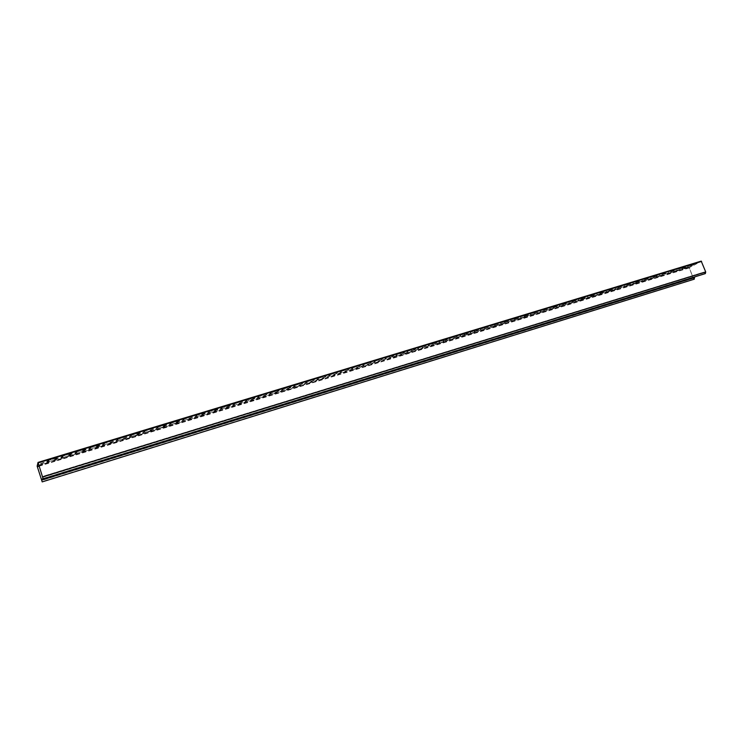 <?xml version="1.0" encoding="UTF-8"?>
<svg xmlns="http://www.w3.org/2000/svg" width="743" height="743" viewBox="0 0 743 743"><rect width="100%" height="100%" fill="white"/><g stroke="black" fill="none" stroke-linecap="round" stroke-linejoin="round"><path stroke-width="0.56" stroke-dasharray="3.71 2.79" d="M694.278 279.173L693.154 278.319L689.207 267.424L701.178 261.137M694.408 276.981L694.222 278.969L693.284 278.254L689.281 267.629L701.253 261.332L705.59 272.012L705.274 273.378L704.076 272.059L42.5 476.467M705.33 273.591L703.946 272.124L42.295 476.569M679.381 269.477L685.678 267.257M687.869 266.895L694.138 264.684M673.437 271.594L679.288 269.625L673.353 271.39M678.331 268.985L684.21 267.016L678.248 268.79M686.885 266.393L692.717 264.424L686.801 266.189M681.944 269.003L687.749 267.043L681.87 268.799M675.628 271.39L681.526 269.635L675.554 271.195M684.73 266.57L690.591 264.592L684.647 266.365M693.265 263.969L699.163 262.214L693.191 263.765M684.089 268.817L689.941 267.071L684.015 268.613M676.121 269.18L682.037 267.192L676.037 268.975M667.446 271.817L673.409 269.811L667.363 271.613M658.697 274.473L664.799 272.662L658.623 274.26M649.884 277.148L656.041 275.319L649.809 276.944M641.005 279.842L647.209 278.003L640.921 279.637M632.052 282.563L638.302 280.705L631.968 282.359M623.015 285.312L629.33 283.436L622.94 285.098M613.913 288.07L620.284 286.185L613.839 287.866M604.737 290.857L611.08 288.739L604.663 290.652M595.487 293.671L601.96 291.748L595.412 293.457M586.162 296.503L592.617 294.349L586.078 296.29M576.754 299.355L583.348 297.404L576.679 299.141M567.271 302.243L573.921 300.265L567.197 302.02M557.714 305.141L564.42 303.153L557.631 304.927M548.074 308.076L554.761 305.847L547.99 307.853M538.35 311.02L545.093 308.782L538.266 310.806M528.542 314.001L535.434 311.958L528.459 313.778M518.66 317.001L525.533 314.726L518.577 316.787M508.686 320.038L515.623 317.735L508.602 319.815M498.627 323.084L505.714 320.995L498.544 322.861M488.485 326.168L495.553 323.827L488.402 325.945M478.26 329.279L485.467 327.143L478.176 329.047M467.932 332.409L475.214 330.254L467.858 332.186M457.53 335.567L464.793 333.17L457.447 335.344M447.026 338.762L454.447 336.57L446.942 338.529M436.438 341.975L443.84 339.532L436.355 341.752M425.748 345.226L433.318 342.987L425.674 344.993M414.975 348.495L422.609 346.247L414.891 348.263M404.099 351.801L411.724 349.294L404.016 351.569M393.131 355.135L400.83 352.6L393.047 354.894M382.06 358.498L389.917 356.176L381.976 358.256M370.887 361.887L378.819 359.547L370.803 361.655M359.612 365.305L367.627 362.946L359.528 365.073M348.244 368.76L356.25 366.141L348.161 368.528M336.765 372.252L344.854 369.605L336.681 372.011M325.183 375.763L333.356 373.097L325.1 375.531M313.49 379.32L321.83 376.859L313.407 379.079M301.695 382.905L310.119 380.425L301.612 382.654M289.789 386.518L298.296 384.01L289.705 386.276M277.771 390.168L286.361 387.642L277.687 389.926M265.641 393.855L274.325 391.301L265.557 393.604M253.4 397.57L262.084 394.747L253.307 397.319M241.038 401.322L249.815 398.471L240.946 401.071M228.556 405.111L237.426 402.232L228.472 404.861M215.962 408.938L224.925 406.031L215.869 408.687M203.238 412.802L212.387 410.117L203.155 412.551M190.394 416.702L199.644 413.99L190.31 416.451M177.428 420.64L186.772 417.9L177.345 420.389M164.333 424.615L173.778 421.848L164.249 424.364M151.117 428.637L160.664 425.841L151.033 428.377M137.761 432.686L147.411 429.863L137.678 432.426M124.285 436.782L133.954 433.671L124.192 436.522M110.661 440.924L120.524 438.036L110.577 440.655M96.915 445.094L106.797 441.918L96.822 444.834M83.021 449.32L93.098 446.367L82.937 449.051M68.988 453.583L79.176 450.592L68.904 453.314M54.815 457.883L65.124 454.865L54.731 457.614M40.493 462.23L50.914 459.183L40.41 461.96M667.103 273.991L673.047 272.217L667.028 273.786M658.512 276.61L664.502 274.817L658.428 276.405M649.846 279.247L655.893 277.445L649.772 279.043M641.116 281.903L647.209 280.092L641.042 281.699M632.321 284.588L638.386 282.554L632.237 284.383M623.451 287.29L629.646 285.442L623.368 287.086M614.507 290.011L620.758 288.154L614.433 289.807M605.499 292.761L611.721 290.671L605.415 292.547M596.415 295.528L602.694 293.429L596.332 295.315M587.258 298.314L593.592 296.197L587.174 298.11M578.026 301.129L584.416 298.992L577.943 300.915M568.72 303.961L575.24 302.02L568.636 303.757M559.33 306.822L565.915 304.862L559.256 306.608M549.876 309.71L556.516 307.732L549.792 309.497M540.337 312.608L547.034 310.62L540.254 312.394M530.716 315.543L537.477 313.537L530.641 315.329M521.019 318.496L527.762 316.258L520.936 318.283M511.24 321.478L518.122 319.434L511.165 321.255M501.386 324.477L508.323 322.416L501.302 324.264M491.439 327.505L498.367 325.211L491.355 327.291M481.408 330.561L488.485 328.462L481.334 330.347M471.303 333.644L478.436 331.527L471.22 333.421M461.106 336.755L468.22 334.396L461.022 336.533M450.815 339.885L458.004 337.508L450.732 339.662M440.441 343.043L447.695 340.647L440.358 342.82M429.974 346.238L437.376 344.037L429.9 346.006M419.423 349.451L426.9 347.232L419.34 349.219M408.78 352.693L416.321 350.455L408.696 352.461M398.034 355.962L405.65 353.714L397.96 355.739M387.205 359.268L394.812 356.761L387.122 359.036M376.274 362.593L384.038 360.299L376.19 362.361M365.25 365.955L373.005 363.401L365.166 365.723M354.123 369.345L361.952 366.773L354.039 369.113M342.894 372.763L350.891 370.404L342.82 372.531M331.573 376.218L339.644 373.831L331.489 375.977M320.149 379.692L328.295 377.286L320.066 379.459M308.614 383.212L316.843 380.778L308.531 382.97M296.977 386.75L305.289 384.298L296.894 386.518M285.238 390.335L293.634 387.855L285.154 390.094M273.387 393.939L281.866 391.44L273.303 393.697M261.425 397.589L269.904 394.821L261.341 397.347M249.36 401.266L258.007 398.712L249.276 401.016M237.175 404.972L245.831 402.158L237.091 404.731M224.878 408.724L233.701 406.115L224.795 408.474M212.461 412.504L221.386 409.876L212.377 412.254M199.932 416.321L208.941 413.665L199.848 416.071M187.282 420.176L196.393 417.492L187.199 419.925M174.512 424.067L183.716 421.355L174.429 423.816M161.621 427.996L170.918 425.256L161.537 427.736M148.6 431.962L157.999 429.194L148.516 431.702M135.458 435.965L144.959 433.169L135.375 435.704M122.186 440.005L131.79 437.181L122.103 439.745M108.784 444.091L118.49 441.231L108.701 443.831M95.253 448.215L104.986 445.066L95.169 447.955M81.591 452.376L91.51 449.459L81.507 452.115M67.789 456.583L77.82 453.629L67.706 456.313M53.849 460.827L63.991 457.846L53.765 460.558M39.045 465.555L50.022 462.109L38.998 465.397M669.712 271.613L675.638 269.616L669.629 271.409M661.019 274.251L667 272.244L660.936 274.046M652.261 276.916L658.372 275.096L652.178 276.702M643.429 279.6L649.512 277.557L643.345 279.387M634.531 282.303L640.661 280.25L634.448 282.099M625.56 285.033L631.745 282.962L625.476 284.82M616.514 287.782L622.755 285.693L616.43 287.569M607.393 290.55L613.69 288.442L607.31 290.337M598.199 293.346L604.635 291.432L598.124 293.132M588.93 296.16L595.422 294.237L588.855 295.946M579.586 299.002L586.134 297.061L579.512 298.788M570.169 301.862L576.772 299.903L570.085 301.649M560.668 304.751L567.336 302.772L560.593 304.537M551.092 307.658L557.817 305.67L551.009 307.444M541.433 310.593L548.139 308.373L541.35 310.379M531.7 313.555L538.461 311.308L531.616 313.342M521.874 316.546L528.784 314.493L521.79 316.323M511.973 319.555L518.939 317.484L511.89 319.332M501.98 322.583L509.02 320.502L501.906 322.369M491.912 325.648L498.925 323.326L491.829 325.425M481.752 328.74L488.829 326.391L481.668 328.517M471.508 331.852L478.733 329.716L471.424 331.629M461.171 334.991L468.471 332.836L461.087 334.768M450.741 338.158L458.032 335.762L450.667 337.935M440.227 341.362L447.667 339.161L440.144 341.13M429.621 344.585L437.125 342.365L429.538 344.353M418.922 347.835L426.417 345.365L418.838 347.603M408.121 351.114L415.774 348.857L408.037 350.882M397.236 354.43L404.954 352.145L397.152 354.197M386.239 357.764L394.041 355.46L386.165 357.532M375.159 361.135L382.951 358.581L375.076 360.903M363.968 364.534L371.834 361.952L363.884 364.302M352.684 367.971L360.624 365.361L352.6 367.729M341.288 371.426L349.321 368.797L341.204 371.194M329.799 374.918L337.907 372.271L329.716 374.686M318.199 378.447L326.391 375.772L318.115 378.206M306.497 382.004L314.763 379.301L306.413 381.763M294.683 385.598L303.033 382.868L294.599 385.357M282.758 389.221L291.275 386.713L282.674 388.979M270.721 392.88L279.331 390.344L270.638 392.629M258.573 396.567L267.192 393.762L258.49 396.325M246.314 400.301L255.1 397.709L246.23 400.05M233.934 404.062L242.729 401.201L233.85 403.811M221.433 407.861L230.414 405.223L221.349 407.61M208.82 411.687L217.894 409.031L208.737 411.436M196.087 415.56L205.254 412.867L196.003 415.309M183.224 419.47L192.4 416.498L183.14 419.219M170.24 423.417L179.602 420.668L170.156 423.157M157.135 427.401L166.59 424.624L157.052 427.141M143.901 431.423L153.374 428.367L143.808 431.163M130.527 435.491L140.195 432.649L130.443 435.231M117.032 439.587L126.719 436.466L116.939 439.327M103.398 443.738L113.187 440.58L103.305 443.469M89.624 447.918L99.608 444.992L89.541 447.657M75.712 452.143L85.817 449.19L75.628 451.883M61.669 456.416L71.876 453.425L61.585 456.156M47.478 460.734L57.805 457.707L47.394 460.465M664.855 274.204L670.836 272.421L664.781 274M656.208 276.842L662.236 275.04L656.134 276.637M647.497 279.489L653.496 277.473L647.413 279.284M638.711 282.164L644.766 280.13L638.627 281.959M629.86 284.857L635.962 282.814L629.776 284.653M620.934 287.578L627.092 285.516L620.851 287.374M611.935 290.318L618.148 288.238L611.851 290.104M602.87 293.076L609.13 290.977L602.787 292.872M593.722 295.863L600.121 293.959L593.648 295.649M584.509 298.667L590.964 296.745L584.425 298.454M575.221 301.491L581.648 299.345L575.138 301.286M565.85 304.351L572.342 302.178L565.767 304.138M556.405 307.221L562.953 305.039L556.321 307.008M546.885 310.119L553.489 307.918L546.802 309.905M537.282 313.044L543.95 310.825L537.198 312.831M527.604 315.989L534.328 313.76L527.521 315.775M517.834 318.961L524.707 316.927L517.76 318.747M507.998 321.96L514.843 319.685L507.915 321.747M498.07 324.988L504.98 322.694L497.986 324.765M488.058 328.034L495.033 325.722L487.975 327.812M477.963 331.109L485.003 328.777L477.879 330.886M467.774 334.201L474.963 332.075L467.7 333.978M457.512 337.331L464.681 334.963L457.428 337.108M447.147 340.489L454.465 338.316L447.072 340.257M436.698 343.665L444.091 341.474L436.624 343.442M426.166 346.879L433.541 344.436L426.083 346.647M415.532 350.111L423.064 347.882L415.448 349.879M404.814 353.38L412.411 351.123L404.731 353.148M393.994 356.668L401.666 354.402L393.911 356.436M383.082 359.993L390.744 357.467L382.998 359.761M372.067 363.346L379.812 360.801L371.983 363.113M360.959 366.726L368.779 364.163L360.875 366.494M349.749 370.135L357.727 367.785L349.674 369.903M338.446 373.58L346.414 370.971L338.362 373.348M327.031 377.054L335.084 374.416L326.948 376.822M315.515 380.565L323.734 378.141L315.441 380.323M303.896 384.094L312.106 381.41L303.813 383.862M292.175 387.67L300.553 385.199L292.092 387.428M280.343 391.273L288.721 388.533L280.26 391.032M268.399 394.904L276.86 392.146L268.316 394.663M256.344 398.573L264.972 396.028L256.261 398.332M244.178 402.279L252.815 399.465L244.094 402.037M231.89 406.022L240.704 403.421L231.807 405.771M219.501 409.792L228.315 406.923L219.417 409.551M206.981 413.6L215.981 410.953L206.898 413.359M194.35 417.455L203.443 414.77L194.267 417.204M181.598 421.337L190.7 418.383L181.515 421.086M168.717 425.256L178.004 422.526L168.633 424.996M155.724 429.213L165.104 426.454L155.64 428.952M142.591 433.206L152.074 430.42L142.507 432.955M129.338 437.246L138.922 434.423L129.254 436.986M115.954 441.314L125.558 438.212L115.871 441.063M102.441 445.428L112.23 442.559L102.358 445.168M88.788 449.589L98.689 446.682L88.705 449.329M75.006 453.787L85.018 450.843L74.922 453.518M61.084 458.022L71.198 455.05L61 457.762M47.023 462.304L57.165 459.035L46.939 462.044M670.827 272.077L677.142 269.848M662.208 274.706L668.551 272.467M653.515 277.353L659.886 275.105M644.757 280.018L651.156 277.761M635.934 282.702L642.361 280.436M627.027 285.405L633.482 283.129M618.065 288.135L624.547 285.851M609.019 290.894L615.529 288.59M599.898 293.661L606.446 291.358M590.713 296.457L597.279 294.144M581.444 299.28L588.047 296.959M572.11 302.122L578.732 299.782M562.692 304.992L569.352 302.642M553.191 307.881L559.888 305.522M543.625 310.788L550.34 308.419M533.966 313.732L540.718 311.354M524.233 316.694L531.013 314.298M514.416 319.676L521.233 317.28M504.516 322.694L511.36 320.279M494.532 325.731L501.414 323.307M484.473 328.796L491.383 326.353M474.313 331.88L481.26 329.437M464.078 335L471.053 332.539M453.75 338.139L460.753 335.669M443.33 341.316L450.369 338.827M432.825 344.511L439.902 342.012M422.219 347.733L429.333 345.235M411.529 350.993L418.671 348.476M400.746 354.272L407.926 351.745M389.861 357.587L397.078 355.043M378.884 360.922L386.137 358.367M367.804 364.293L375.094 361.73M356.631 367.692L363.949 365.119M345.356 371.129L352.711 368.537M333.978 374.593L341.371 371.983M322.499 378.085L329.929 375.466M310.908 381.605L318.375 378.976M299.215 385.171L306.729 382.524M287.42 388.756L294.962 386.1M275.504 392.378L283.092 389.713M263.486 396.038L271.111 393.353M251.357 399.734L259.019 397.031M239.116 403.458L246.815 400.746M226.754 407.22L234.5 404.489M214.272 411.018L222.064 408.279M201.678 414.845L209.507 412.096M188.963 418.718L196.83 415.95M176.119 422.628L184.032 419.841M163.163 426.575L171.113 423.77M150.067 430.55L158.073 427.745M136.851 434.571L144.894 431.748M123.505 438.639L131.595 435.797M110.029 442.735L118.165 439.875M96.423 446.877L104.596 444.008M82.677 451.066L90.897 448.168M68.793 455.283L77.068 452.385M54.778 459.555L63.09 456.629M40.614 463.864L48.973 460.92M694.287 277.028L41.506 479.309M694.408 276.963L43.094 478.789M685.594 267.053L679.306 269.272M694.055 264.48L687.795 266.691M39.685 464.849L49.939 461.84L39.769 465.118M670.753 271.882L677.068 269.653M662.124 274.501L668.468 272.263M653.441 277.148L659.812 274.901M644.683 279.805L651.082 277.548M635.85 282.498L642.277 280.232M626.953 285.201L633.408 282.925M617.981 287.931L624.464 285.646M608.935 290.68L615.455 288.386M599.824 293.457L606.362 291.145M590.629 296.253L597.205 293.931M581.37 299.067L587.964 296.745M572.026 301.909L578.658 299.578M562.609 304.779L569.268 302.429M553.117 307.667L559.804 305.308M543.542 310.574L550.257 308.206M533.883 313.509L540.635 311.131M524.149 316.472L530.939 314.085M514.332 319.462L521.149 317.057M504.441 322.471L511.286 320.057M494.457 325.508L501.33 323.084M484.39 328.573L491.299 326.14M474.238 331.657L481.176 329.214M463.994 334.777L470.969 332.316M453.667 337.916L460.679 335.446M443.246 341.083L450.286 338.604M432.742 344.278L439.819 341.789M422.145 347.51L429.25 345.003M411.446 350.761L418.597 348.244M400.663 354.039L407.842 351.513M389.778 357.355L396.994 354.81M378.8 360.689L386.054 358.135M367.72 364.061L375.011 361.497M356.547 367.46L363.875 364.887M345.272 370.887L352.628 368.296M333.895 374.351L341.288 371.751M322.416 377.843L329.846 375.224M310.825 381.373L318.301 378.744M299.132 384.93L306.645 382.283M287.337 388.515L294.878 385.858M275.421 392.137L283.009 389.471M263.403 395.796L271.028 393.112M251.273 399.483L258.935 396.79M239.032 403.208L246.732 400.496M226.671 406.969L234.416 404.248M214.188 410.768L221.981 408.028M201.594 414.603L209.424 411.845M188.88 418.467L196.746 415.699M176.035 422.377L183.948 419.591M163.079 426.315L171.029 423.519M149.984 430.299L157.98 427.485M136.768 434.321L144.811 431.488M123.422 438.379L131.511 435.537M109.945 442.475L118.081 439.624M96.339 446.617L104.512 443.747M82.594 450.797L90.813 447.908M68.709 455.022L76.975 452.115M54.694 459.285L63.006 456.369M40.531 463.595L48.889 460.66M704.188 272.727L42.546 477.377M704.308 272.662L42.76 477.285M705.59 272.012L42.667 476.978M701.457 261.471L38.209 462.908M701.253 261.332L38.125 462.675L701.271 261.332M689.281 267.629L39.128 465.824M689.235 267.889L39.23 466.121M693.284 278.254L41.849 480.396M694.519 277.631L41.757 480.108M693.154 278.319L41.645 480.489M689.114 267.954L37.299 466.743M689.207 267.424L37.15 466.14M705.274 273.378L43.029 478.529M694.222 278.969L42.119 481.622"/><path stroke-width="1.11" d="M694.408 276.981L694.287 279.173L42.202 481.891L37.15 466.14L38.032 462.406L43.113 478.798L38.116 462.675L37.234 466.4L42.202 481.891M701.206 261.118L38.032 462.406L701.206 261.118L705.711 271.947L705.348 273.591L43.113 478.798M43.094 478.789L41.515 479.281M39.128 465.824L37.234 466.4M39.23 466.121L37.308 466.706M694.64 277.566L41.766 480.071M701.587 261.406L38.218 462.87M705.711 271.947L42.676 476.941"/></g></svg>
